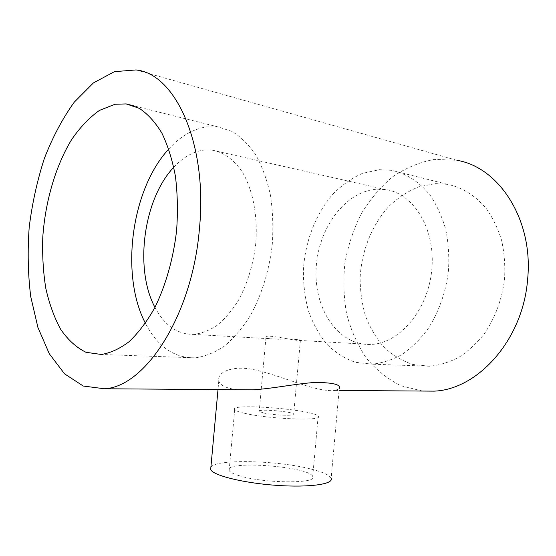 <?xml version="1.0" encoding="UTF-8"?>
<svg xmlns="http://www.w3.org/2000/svg" width="556" height="556" viewBox="0 0 556 556"><rect width="100%" height="100%" fill="white"/><g stroke="black" fill="none" stroke-linecap="round" stroke-linejoin="round"><path stroke-width="0.42" stroke-dasharray="2.78 2.08" d="M210.891 467.158C216.263 458.415 282.156 460.57 314.258 469.917C324.078 472.656 329.708 475.429 331.147 478.236L339.25 388.686L335.053 390.423L339.09 390.458M237.607 389.721C226.327 388.435 220.065 385.44 218.807 380.728C216.77 372.277 232.547 364.75 255.058 369.9C277.284 374.786 303.347 386.378 321.535 389.589C327.345 390.632 331.856 390.91 335.053 390.423M435.494 183.612L447.517 184.349C462.286 187.421 475.185 195.469 486.222 208.479C492.825 217.876 497.974 228.579 501.658 240.581C504.375 253.105 505.334 266.039 504.535 279.383C501.901 299.698 495.194 317.789 484.408 333.669C476.77 343.295 468.27 351.163 458.908 357.279C449.262 362.269 439.462 365.25 429.503 366.23L412.74 364.451C402.071 360.872 392.473 355.11 383.946 347.173C376.224 338.187 370.074 327.811 365.507 316.03C361.928 303.708 360.135 290.878 360.128 277.541C361.588 250.839 371.971 224.777 389.005 206.262C398.026 197.714 407.951 191.229 418.765 186.809L435.494 183.612M422.539 391.056L401.043 385.794C387.713 379.171 376.078 369.872 366.154 357.89C357.411 344.72 350.892 330.042 346.61 313.855C343.677 297.168 343.115 280.175 344.922 262.891C348.07 245.766 353.435 229.538 361.025 214.192C369.782 199.687 380.297 187.233 392.571 176.836C405.658 167.926 419.641 162.109 434.521 159.384L456.914 160.302L136.025 69.938M377.559 189.172L385.377 189.554C413.574 192.981 435.967 229.218 431.762 270.098C427.863 310.992 398.589 344.275 370.032 344.456C337.631 345.165 313.813 308.531 316.149 268.451C317.99 228.384 345.436 190.645 377.559 189.172M173.792 167.238C183.202 157.112 193.398 151.371 204.393 150.037L211.954 150.099C223.429 152.059 234.048 159.593 242.444 172.214C253.029 190.166 258.06 216.666 255.684 244.244C253.091 265.302 247.267 284.116 238.211 300.692C231.845 310.721 224.853 318.915 217.229 325.26C209.424 330.417 201.578 333.468 193.696 334.406C177.385 334.406 164.472 325.392 154.95 307.364M270.126 338.819C267.693 338.472 266.303 338.02 265.942 337.471C263.398 333.051 296.904 341.356 300.164 340.474L300.372 340.404C302.103 339.41 289.989 338.896 278.625 339.25L270.126 338.819M168.795 149.008C180.29 136.373 192.862 129.006 206.512 126.914L218.223 126.963L232.012 131.438C240.831 136.811 248.768 144.636 255.816 154.915C262.168 166.501 267.04 179.887 270.425 195.093C272.822 211.058 273.427 227.647 272.245 244.869C269.194 270.661 261.556 295.201 250.471 315.37C242.555 327.894 233.874 338.131 224.436 346.082C214.776 352.573 205.081 356.493 195.351 357.842C174.111 358.14 157.466 346.624 145.422 323.279M238.552 475.491C262.515 483.505 318.546 483.97 312.715 476.499C309.623 466.338 223.29 459.993 229.141 470.473C229.948 472.1 233.089 473.768 238.552 475.491M263.37 412.913C273.434 415.311 296.021 416.18 293.679 414.116C292.386 411.398 256.462 408.549 259.2 411.398L263.37 412.913M244.237 413.198C268.381 419.127 324.224 421.246 318.171 416.256C314.759 409.619 228.53 402.739 234.701 409.668C235.556 410.738 238.739 411.913 244.237 413.198M379.317 169.705L391.396 170.303C405.963 173.257 419.495 181.833 430.302 195.483C436.933 205.428 442.083 216.791 445.752 229.586C448.442 242.951 449.338 256.775 448.449 271.05C445.836 292.393 438.594 312.625 427.759 329.235C419.968 339.556 411.336 348 401.856 354.554C392.098 359.906 382.208 363.11 372.193 364.18L355.381 362.317C344.706 358.537 335.136 352.435 326.671 344.025C319.019 334.517 312.952 323.529 308.476 311.061C304.994 298.016 303.291 284.429 303.368 270.299C305.001 241.992 315.488 214.275 332.606 194.419C341.676 185.231 351.642 178.205 362.512 173.347L379.317 169.705M218.807 380.728L218.001 389.582M385.377 189.554L211.954 150.099M370.032 344.456L300.164 340.474M278.625 339.25L193.696 334.406M218.223 126.963L134.1 105.911M195.351 357.842L101.345 354.471M265.942 337.471L259.2 411.398M300.372 340.404L293.679 414.116M234.701 409.668L229.141 470.473M318.171 416.256L312.715 476.499M447.517 184.349L391.396 170.303M429.503 366.23L372.193 364.18"/><path stroke-width="0.83" d="M331.147 478.236C334.135 484.088 309.602 487.737 276.499 485.36C243.424 483.06 212.997 475.443 210.675 469.549L210.891 467.158M339.25 388.686C341.328 384.613 333.308 382.542 315.189 382.472C297.272 383.466 272.732 388.665 252.841 389.832L237.607 389.721M456.914 160.302C498.996 167.099 533.663 219.981 527.623 279.3C523.085 339.806 477.743 389.666 434.048 391.139L422.539 391.056M115.002 104.257L126.163 103.923L139.292 108.33C147.681 113.869 155.2 122.118 161.859 133.079C167.836 145.484 172.367 159.933 175.446 176.412C177.566 193.759 177.948 211.843 176.593 230.664C173.312 258.86 165.618 285.77 154.686 307.871C146.902 321.604 138.43 332.822 129.277 341.537C119.943 348.654 110.63 352.97 101.345 354.471L85.999 352.302C76.436 347.597 68.013 339.973 60.736 329.43C54.252 317.525 49.262 303.764 45.773 288.161C43.187 271.835 42.193 254.794 42.791 237.03C45.3 201.397 55.565 165.994 71.627 139.598C80.106 127.261 89.377 117.531 99.448 110.401L115.002 104.257M199.402 229.044C192.244 315.745 144.991 387.087 104.452 388.762L83.268 386.038L64.607 373.882L49.31 353.79L37.912 327.435L30.705 296.487C27.967 274.143 27.459 251.055 29.197 227.23C32.178 203.44 37.238 180.485 44.383 158.363C52.639 137.158 62.585 118.435 74.233 102.193L93.429 82.907L114.404 71.668L136.025 69.938C175.307 73.559 207.972 143.969 199.402 229.044M154.95 307.364C134.204 268.902 143.399 199.117 173.792 167.238M145.422 323.279C120.013 274.977 131.202 189.408 168.795 149.008M218.001 389.582L210.675 469.549M104.452 388.762L252.841 389.832M339.09 390.458L434.048 391.139M134.1 105.911L126.163 103.923"/></g></svg>
